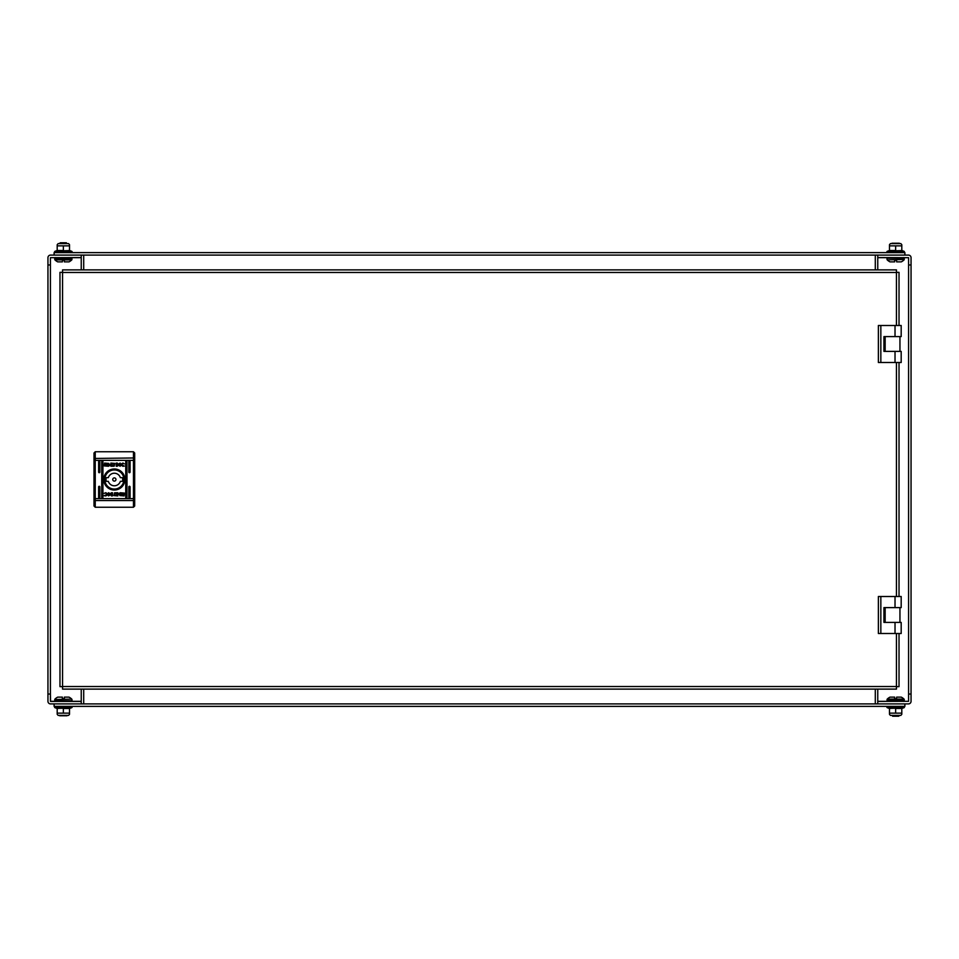 <?xml version="1.0" encoding="UTF-8"?>
<svg xmlns="http://www.w3.org/2000/svg" width="959" height="959" viewBox="0 0 959 959"><rect width="100%" height="100%" fill="white"/><g stroke="black" fill="none" stroke-linecap="round" stroke-linejoin="round"><path stroke-width="1.44" d="M889.472 244.725L890.396 243.622L900.873 243.622L901.808 244.725L901.808 245.864L889.472 245.864L889.472 244.725L889.472 250.515L895.634 250.515L895.634 245.864M889.472 250.515L887.339 251.27L903.929 251.27L902.095 250.599L889.161 250.97L889.472 250.191M903.69 252.625A0.695 0.695 0 0 0 903.929 251.27M887.578 252.625A0.695 0.695 0 0 1 887.339 251.27M895.634 250.97L901.808 250.515L901.808 244.725M54.112 703.906L904.888 703.906L904.888 706.375L54.112 706.375L54.112 703.906L50.539 703.906A2.589 2.589 0 0 1 47.95 701.317L47.95 694.04L50.419 694.04L50.539 701.437L81.239 701.437L81.239 703.906M875.291 703.906L83.709 703.906M875.291 689.113L875.291 703.786M83.709 703.786L83.709 689.113M891.942 243.238L899.338 243.238L892.098 243.622M899.182 243.622L891.942 243.514M887.626 257.563L887.003 258.175L904.265 258.175L904.265 259.445L887.207 259.889A12.335 12.335 0 0 0 890.012 261.879L894.088 261.879M896.509 260.273L894.651 260.273L894.651 261.879M896.629 260.273L896.629 261.879L901.256 261.879A12.335 12.335 0 0 0 904.073 259.889M904.888 703.906L908.461 703.906A2.589 2.589 0 0 0 911.05 701.317L911.05 257.683A2.589 2.589 0 0 0 908.461 255.094L54.112 255.094L54.112 252.625L904.888 252.625L904.888 255.094M877.761 703.906L877.761 701.437L908.581 701.317L908.581 257.683L877.761 257.563L877.761 255.094M908.581 257.683L908.581 701.317M877.761 269.887L877.761 257.683L887.255 257.683M904.025 257.683L908.461 257.683M908.461 701.317L904.025 701.317M887.255 701.317L877.761 701.317L877.761 689.113M911.05 694.04L908.581 694.04M911.05 264.96L908.581 264.96M901.808 714.275L900.873 715.378L890.396 715.378L889.472 714.275L889.472 713.136L901.808 713.136L901.808 714.275L901.808 708.485L895.634 708.485L895.634 713.136M901.808 708.485L903.929 707.73L887.339 707.73L889.185 708.401L902.119 708.03L901.808 708.809M887.578 706.375A0.695 0.695 0 0 0 887.339 707.73M903.69 706.375A0.695 0.695 0 0 1 903.929 707.73M895.634 708.03L889.472 708.485L889.472 714.275M839.724 269.887L829.859 269.887M839.724 689.113L829.859 689.113M129.141 269.887L119.276 269.887M899.027 633.503L899.027 686.644L896.437 686.644L896.437 689.113L62.563 689.113L62.563 686.524L896.437 686.524L896.437 633.503M62.563 272.356L59.973 272.356L59.973 686.644L62.563 686.644L62.563 269.887L896.437 269.887L896.437 272.476L62.563 272.476M899.027 325.497L899.027 272.356L896.437 272.356L896.437 325.497M899.027 596.51L899.027 362.49M83.709 255.094L875.291 255.094M83.709 269.887L83.709 255.214M875.291 255.214L875.291 269.887M899.338 715.762L892.625 716.241L898.655 716.241L899.338 715.486L892.098 715.378M887.003 699.555L904.265 699.555L904.265 700.825L887.003 700.825L887.207 699.111L904.073 699.111A12.335 12.335 0 0 0 901.256 697.121L896.629 697.121L896.509 698.727M887.207 699.111A12.335 12.335 0 0 1 890.012 697.121L894.651 697.121L894.651 698.727L896.629 698.727M115.955 479.5A1.606 1.606 0 0 0 114.349 477.894A1.606 1.606 0 0 0 112.742 479.5A1.606 1.606 0 0 0 114.349 481.106A1.606 1.606 0 0 0 115.955 479.5M122.668 479.5A8.319 8.319 0 0 0 122.464 477.654L120.355 477.654A6.293 6.293 0 0 0 108.331 477.654L106.233 477.654A8.319 8.319 0 0 0 106.233 481.346L108.331 481.346A6.293 6.293 0 0 0 120.355 481.346L122.464 481.346A8.319 8.319 0 0 0 122.668 479.5M104.795 479.5A9.554 9.554 0 0 1 114.349 469.946A9.554 9.554 0 0 1 123.903 479.5A9.554 9.554 0 0 1 114.349 489.054A9.554 9.554 0 0 1 104.795 479.5M99.245 461.003A0.611 0.611 0 0 0 98.621 461.627L98.621 472.104A0.611 0.611 0 0 0 99.245 472.715A0.611 0.611 0 0 0 99.856 472.104L99.856 461.627A0.611 0.611 0 0 0 99.245 461.003M102.325 461.003A0.611 0.611 0 0 0 101.714 461.627L101.714 497.373A0.611 0.611 0 0 0 102.325 497.997A0.611 0.611 0 0 0 102.937 497.373L102.937 461.627A0.611 0.611 0 0 0 102.325 461.003M129.453 461.003A0.611 0.611 0 0 0 128.83 461.627L128.83 472.104A0.611 0.611 0 0 0 129.453 472.715A0.611 0.611 0 0 0 130.064 472.104L130.064 461.627A0.611 0.611 0 0 0 129.453 461.003M129.453 486.285A0.611 0.611 0 0 0 128.83 486.896L128.83 497.373A0.611 0.611 0 0 0 129.453 497.997A0.611 0.611 0 0 0 130.064 497.373L130.064 486.896A0.611 0.611 0 0 0 129.453 486.285M126.372 461.003A0.611 0.611 0 0 0 125.749 461.627L125.749 497.373A0.611 0.611 0 0 0 126.372 497.997A0.611 0.611 0 0 0 126.984 497.373L126.984 461.627A0.611 0.611 0 0 0 126.372 461.003M99.245 486.285A0.611 0.611 0 0 0 98.621 486.896L98.621 497.373A0.611 0.611 0 0 0 99.245 497.997A0.611 0.611 0 0 0 99.856 497.373L99.856 486.896A0.611 0.611 0 0 0 99.245 486.285M114.349 490.037A10.537 10.537 0 0 0 124.886 479.5A10.537 10.537 0 0 0 114.349 468.963A10.537 10.537 0 0 0 103.8 479.5A10.537 10.537 0 0 0 114.349 490.037M114.349 489.426A9.926 9.926 0 0 0 124.274 479.5A9.926 9.926 0 0 0 114.349 469.574A9.926 9.926 0 0 0 104.423 479.5A9.926 9.926 0 0 0 114.349 489.426M117.346 464.576L120.223 463.077L118.305 464.492L120.259 466.254L117.358 464.923L117.358 466.254L116.231 466.254L116.231 463.077L117.346 463.077L117.346 464.576M113.414 466.23L114.229 466.146L114.78 463.401L110.86 463.077L110.86 466.254L113.414 466.23M106.988 464.707L109.662 464.719L106.988 464.707M106.629 464.6L109.997 465.019L108.331 465.702L106.629 464.6M105.766 492.698L108.631 494.376L105.754 495.959L104.159 495.695L107.372 494.293L105.718 493.046L104.219 493.334L105.766 492.698M121.757 494.364L120.366 495.204L118.892 494.472L121.757 494.364M121.445 494.089L119.3 494.089L121.445 494.089M124.442 493.082L124.119 495.923L119.827 495.587L123.375 495.671L123.375 492.998L121.517 492.986L122.069 493.861L120.366 493.106L118.7 493.777L120.151 492.746L124.442 493.082M115.284 492.77L114.469 492.854L113.917 495.599L117.837 495.923L117.837 492.746L115.284 492.77M122.069 494.4L118.7 493.981L120.366 493.298L122.069 494.4M121.697 494.293L119.024 494.281L121.697 494.293M111.34 495.923L111.34 494.424L108.475 495.923L110.393 494.508L108.427 492.746L111.328 494.077L111.328 492.746L112.467 492.746L112.467 495.923L111.34 495.923M104.243 465.918L104.579 463.077L108.87 463.413L105.31 463.329L105.31 466.002L107.168 466.014L106.629 465.139L108.331 465.894L109.997 465.223L108.535 466.254L104.243 465.918M107.54 465.031L109.398 464.911L107.54 465.031M109.734 464.647L106.869 464.504L108.331 463.796L109.734 464.647M124.346 463.856L122.968 463.449L121.325 464.707L124.334 466.074L122.932 466.302L120.055 464.624L122.944 463.041L124.346 463.856M95.241 507.239L94.006 506.004L94.006 452.996L95.241 451.761L95.241 507.239L133.457 507.239L134.692 506.004L134.692 452.996L133.457 451.761L95.241 451.761M115.368 495.443L114.349 494.341L116.65 493.142L116.65 495.479L115.368 495.443M113.33 463.557L114.349 464.659L112.047 465.858L112.047 463.521L113.33 463.557M895.023 325.497L895.023 336.597L901.184 336.597L901.184 325.497L878.372 325.497L878.372 362.49L901.184 362.49L901.184 351.39L895.023 351.39L895.023 362.49M895.023 336.597L883.922 336.597L885.157 336.597L885.157 351.39L883.922 351.39L895.023 351.39M880.841 325.497L880.841 362.49M883.922 351.39L883.922 336.597M899.95 336.597L899.95 351.39M885.157 336.597L885.157 351.39M895.023 633.503L895.023 622.403L901.184 622.403L901.184 633.503L878.372 633.503L878.372 596.51L901.184 596.51L901.184 607.61L895.023 607.61L895.023 596.51M895.023 622.403L883.922 622.403L885.157 622.403L885.157 607.61L885.157 622.403M883.922 622.403L883.922 607.61L895.023 607.61M880.841 633.503L880.841 596.51M899.95 607.61L899.95 622.403M883.922 607.61L885.157 607.61M67.058 715.762L59.662 715.762L66.902 715.378M59.818 715.378L67.058 715.486M71.374 701.437L71.997 700.825L54.735 700.825L54.735 699.555L71.793 699.111A12.335 12.335 0 0 0 68.988 697.121L64.912 697.121M62.491 698.727L64.349 698.727L64.349 697.121M62.371 698.727L62.371 697.121L57.744 697.121A12.335 12.335 0 0 0 54.927 699.111M57.192 244.725L58.127 243.622L68.604 243.622L69.528 244.725L69.528 245.864L57.192 245.864L57.192 244.725L57.192 250.515L63.366 250.515L63.366 245.864M57.192 250.515L55.071 251.27L71.661 251.27L69.815 250.599L56.881 250.97L57.192 250.191M71.422 252.625A0.695 0.695 0 0 0 71.661 251.27M55.31 252.625A0.695 0.695 0 0 1 55.071 251.27M63.366 250.97L69.528 250.515L69.528 244.725M54.112 255.094L50.539 255.094A2.589 2.589 0 0 0 47.95 257.683L47.95 694.04M81.239 255.094L81.239 257.563L50.419 257.683L50.419 694.04M50.419 701.317L50.419 257.683M81.239 689.113L81.239 701.317L71.745 701.317M54.975 701.317L50.539 701.317M50.539 257.683L54.975 257.683M71.745 257.683L81.239 257.683L81.239 269.887M47.95 264.96L50.419 264.96M69.528 714.275L68.604 715.378L58.127 715.378L57.192 714.275L57.192 713.136L69.528 713.136L69.528 714.275L69.528 708.485L63.366 708.485L63.366 713.136M69.528 708.485L71.661 707.73L55.071 707.73L56.905 708.401L69.839 708.03L69.528 708.809M55.31 706.375A0.695 0.695 0 0 0 55.071 707.73M71.422 706.375A0.695 0.695 0 0 1 71.661 707.73M63.366 708.03L57.192 708.485L57.192 714.275M59.662 243.238L66.375 242.759L60.345 242.759L59.662 243.514L66.902 243.622M71.997 259.445L54.735 259.445L54.735 258.175L71.997 258.175L71.793 259.889L54.927 259.889A12.335 12.335 0 0 0 57.744 261.879L62.371 261.879L62.491 260.273M71.793 259.889A12.335 12.335 0 0 1 68.988 261.879L64.349 261.879L64.349 260.273L62.371 260.273M904.265 259.445L887.207 259.889M896.437 596.51L896.437 362.49M133.457 507.239L133.457 460.368L94.006 460.368M134.692 498.632L94.006 498.632M134.692 460.368L133.457 460.368L133.457 457.97L94.006 458.45M134.692 458.45L133.457 457.97L133.457 451.761M134.692 500.55L94.006 500.55M54.735 699.555L71.793 699.111M904.265 258.175L903.654 257.563M887.003 258.175L887.003 259.445M904.265 700.825L903.654 701.437M887.003 700.825L887.626 701.437M54.735 700.825L55.346 701.437M71.997 700.825L71.997 699.555M54.735 258.175L55.346 257.563M71.997 258.175L71.374 257.563"/></g></svg>
